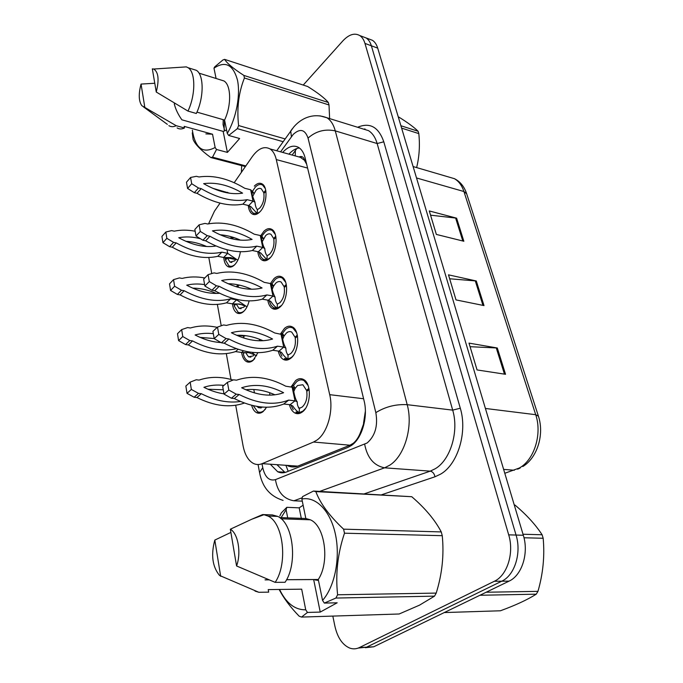 <?xml version="1.0" encoding="UTF-8"?>
<svg xmlns="http://www.w3.org/2000/svg" width="683" height="683" viewBox="0 0 683 683"><rect width="100%" height="100%" fill="white"/><g stroke="black" fill="none" stroke-linecap="round" stroke-linejoin="round"><path stroke-width="1.02" d="M257.943 352.667L253.18 360.3C250.857 362.255 248.612 362.673 246.443 361.572C243.916 360.078 242.311 357.038 241.62 352.454L248.979 352.718L254.887 354.947L251.976 352.343M244.437 336.096L244.727 335.558M249.133 300.913C247.997 305.514 246.179 309.023 243.694 311.439C241.33 313.565 239.067 314.069 236.916 312.951C234.482 311.457 233.005 308.434 232.468 303.858M236.352 286.8L237.906 284.777M240.399 251.728C239.494 257.354 237.573 261.717 234.636 264.825C232.246 267.121 229.983 267.702 227.84 266.566C225.51 265.081 224.152 262.067 223.759 257.5M266.609 407.23L263.134 411.576C260.863 413.335 258.644 413.685 256.484 412.617C254.255 411.379 252.642 408.946 251.651 405.301M280.517 333.885L284.546 328.31C287.219 326.056 289.823 325.595 292.375 326.918C300.127 330.478 299.154 351.967 290.89 358.165C288.286 360.265 285.759 360.684 283.325 359.429C280.858 357.986 279.185 355.194 278.297 351.071M270.434 283.539L273.985 278.613C276.692 276.163 279.304 275.608 281.831 276.957C289.003 280.354 287.825 300.648 280.021 307.026C277.375 309.322 274.839 309.826 272.415 308.545C270.041 307.102 268.487 304.294 267.77 300.136M260.786 235.644L263.92 231.264C266.652 228.626 269.264 227.985 271.749 229.343C278.408 232.596 277.059 251.822 269.674 258.336C266.993 260.812 264.458 261.41 262.067 260.121C259.771 258.669 258.336 255.852 257.781 251.66M254.324 186.109C257.064 183.3 259.668 182.574 262.11 183.923C268.291 187.031 266.814 205.31 259.813 211.935C257.115 214.59 254.588 215.265 252.232 213.975C250.012 212.524 248.697 209.69 248.279 205.463M291.095 386.868L295.654 380.551C298.275 378.493 300.861 378.117 303.414 379.424C311.815 383.129 311.098 405.975 302.33 411.96C299.769 413.855 297.276 414.188 294.843 412.967C292.281 411.525 290.471 408.75 289.413 404.643M287.748 465.823C291.274 467.223 294.621 467.326 297.797 466.13L349.952 445.205L353.29 443.276C356.441 440.655 358.934 436.77 360.786 431.622L364.602 421.095M235.695 405.258L243.063 445.768C244.796 454.699 248.253 460.59 253.419 463.441C256.227 464.816 259.147 464.884 262.178 463.646L313.506 442.038L316.963 440.065C327.43 432.911 333.68 410.85 329.71 394.672L276.291 159.574C275.061 154.392 272.952 150.832 269.947 148.885C264.15 145.872 258.242 148.476 252.232 156.697L234.201 182.703M365.371 411.157L363.51 423.281M299.555 156.749L304.644 160.428C303.722 157.192 302.023 155.972 299.555 156.749M306.676 164.27L304.746 160.838M208.819 257.508L211.747 273.567M215.273 292.99L215.35 293.417M217.356 304.422L221.241 325.774M226.304 353.615L230.999 379.441M220.054 203.116L214.436 211.218L208.58 223.811M227.55 192.307L227.183 192.837M259.327 339.195L259.514 340.791M249.133 288.2L249.38 289.174M230.128 238.341L232.049 236.992M238.854 239.426L239.178 240.032M269.725 392.725L269.742 395.15M362.562 36.609L366.139 37.949C368.513 39.52 370.254 42.133 371.364 45.787L516.049 535.045C521.71 552.974 514.675 575.41 501.723 581.207L366.626 647.16L358.191 648.082L366.626 647.16L501.723 581.207C514.675 575.41 521.71 552.974 516.049 535.045L371.364 45.787C370.254 42.133 368.513 39.52 366.139 37.949L362.562 36.609M430.555 215.171L456.611 218.167L429.291 210.945L436.343 234.423L463.842 241.253L456.611 218.167M470.066 346.691L497.301 347.989L468.999 343.114L477.058 369.938L505.54 374.293L497.301 347.989M449.662 278.766L476.299 280.978L448.483 274.839L456.013 299.905L484.008 305.591L476.299 280.978M368.863 38.965L372.457 40.314C374.847 41.885 376.598 44.497 377.708 48.134L523.315 535.25C529.001 553.068 521.991 575.376 509.031 581.148L373.746 646.775L365.337 647.706M270.699 464.645L277.725 471.765C280.534 473.088 283.436 473.165 286.45 471.996L347.749 447.493L351.293 445.564C362.016 438.554 368.282 416.775 364.082 400.742L305.13 157.918C303.867 152.898 301.715 149.415 298.693 147.485C293.605 144.728 288.26 146.367 282.668 152.42M303.235 85.068L342.84 40.895C348.919 34.432 354.562 32.656 359.762 35.559C362.127 37.13 363.86 39.751 364.961 43.413L508.698 534.849C514.333 552.871 507.273 575.445 494.33 581.276L359.429 647.552C356.227 649.081 352.983 649.26 349.696 648.065C342.431 644.889 337.504 637.589 334.901 626.166L332.817 616.092M241.381 172.355L241.662 165.61M288.943 154.162C292.333 150.414 295.816 148.348 299.393 147.963M285.033 472.465L277.366 465.106M308.11 385.545L304.012 380.576C301.613 379.355 299.197 379.705 296.738 381.626L293.485 385.545L291.325 386.894M295.978 412.003L299.214 412.66L303.004 411.055L305.438 408.511M293.758 391.538L295.176 388.371L297.566 385.511L302.868 384.742L306.547 390.403L307.862 390.556M309.16 389.643L306.752 391.342C307.572 398.129 306.044 403.371 302.159 407.085L299.385 408.272C297.925 406.948 297.199 404.788 297.216 401.817L295.013 400.836L288.67 400.11C274.139 405.702 257.628 403.832 239.135 394.501L236.233 394.168L228.814 390.019L227.43 382.343L233.612 379.833L236.497 380.183C252.027 374.993 268.453 376.999 285.784 386.219L293.425 387.406C293.212 389.643 294.851 398.949 297.216 401.817M292.102 386.996L295.013 400.836L290.079 404.712L292.794 405.992C294.825 409.168 296.96 411.388 299.214 412.66L299.385 408.272M293.434 388.106L295.176 388.371L293.485 385.545M306.547 390.403L308.912 388.345M290.079 404.712L283.752 404.02C269.23 409.638 252.761 407.811 234.329 398.556L231.435 398.24L224.041 394.125L222.684 386.476L227.43 382.343M245.778 389.754C255.271 388.695 264.995 390.377 274.95 394.817M283.616 392.716C271.185 397.13 257.192 395.483 241.645 387.765C254.836 383.47 268.829 385.118 283.616 392.716M283.752 404.02L288.67 400.11M234.329 398.556L239.135 394.501M231.435 398.24L236.233 394.168M224.041 394.125L228.814 390.019M253.282 405.693L257.576 411.695C259.6 412.703 261.683 412.378 263.817 410.714L265.422 409.117M262.861 407.102L258.481 407.657L256.979 406.419M253.811 389.489L254.469 392.93M233.116 380.038C221.019 376.47 209.664 376.487 199.06 380.098L196.252 379.757L190.173 382.139L191.351 389.438L198.497 393.374L201.323 393.69C215.068 400.682 228.105 403.277 240.442 401.484M223.913 385.4C216.827 384.563 210.159 385.195 203.91 387.304C210.637 390.71 217.322 392.887 223.981 393.826M190.173 382.139L185.853 386.066L187.014 393.34L194.134 397.241L196.952 397.549C214.368 406.197 230.18 408.033 244.377 403.047M223.273 389.797L208.008 389.233M201.323 393.69L196.952 397.549M191.351 389.438L187.014 393.34M198.497 393.374L194.134 397.241M296.618 332.638L292.939 328.071C290.548 326.824 288.106 327.259 285.605 329.368L282.472 333.347L280.696 333.919M284.461 358.532L287.919 359.13L291.564 357.346L293.109 355.783M282.702 339.178L284.085 335.976L286.39 333.056C288.217 331.528 290.002 331.212 291.743 332.117L295.022 337.206L296.149 337.385M297.523 336.318L295.218 338.102C295.987 344.591 294.501 349.747 290.762 353.572L288.089 354.895C286.655 353.461 285.912 351.207 285.861 348.142L283.718 347.101L277.486 346.179C263.177 350.883 246.981 348.484 228.899 338.981L226.056 338.555L218.799 334.371L217.493 327.089L223.563 324.963L226.397 325.407C241.662 321.104 257.781 323.631 274.754 332.98L282.275 334.568C282.369 339.699 283.565 344.223 285.861 348.142M280.952 333.953L283.718 347.101L278.971 351.164L281.55 352.419C283.573 355.553 285.69 357.79 287.919 359.13L288.089 354.895M282.292 335.601L284.085 335.976L282.472 333.347M295.022 337.206L297.301 335.071M278.971 351.164L272.756 350.259C258.447 354.998 242.294 352.65 224.272 343.225L221.437 342.815L214.206 338.666L212.917 331.4L217.493 327.089M236.617 335.302C245.24 334.909 254.042 336.71 263.023 340.732M272.577 339.024C260.334 342.695 246.606 340.604 231.4 332.741C244.369 329.197 258.097 331.298 272.577 339.024M272.756 350.259L277.486 346.179M224.272 343.225L228.899 338.981M221.437 342.815L226.056 338.555M214.206 338.666L218.799 334.371M285.673 282.284L282.369 278.101C279.996 276.837 277.546 277.358 275.018 279.646L271.996 283.684L271.006 283.676M271.151 305.335L273.55 307.7L277.178 308.229L281.413 305.557M272.193 289.327L273.541 286.117L275.77 283.155C277.622 281.498 279.407 281.123 281.14 282.036L284.06 286.629L285.05 286.817M286.467 285.622L284.248 287.483C284.973 293.69 283.53 298.761 279.928 302.68L277.349 304.123C275.941 302.595 275.172 300.255 275.061 297.114L272.978 296.029L266.865 294.928C252.761 298.812 236.873 295.935 219.183 286.297L216.4 285.793L209.297 281.575L208.059 274.66L214.035 272.884L216.81 273.413C231.819 269.922 247.639 272.91 264.261 282.369L270.348 283.522L271.655 284.333C271.663 288.636 272.799 292.896 275.061 297.114M270.348 283.522L272.978 296.029L268.402 300.247L270.861 301.476C272.876 304.575 274.984 306.821 277.178 308.229L277.349 304.123M271.697 285.631L273.541 286.117L271.996 283.684M284.06 286.629L286.254 284.435M268.402 300.247L262.298 299.163C248.211 303.09 232.357 300.272 214.727 290.71L211.943 290.224L204.874 286.032L203.654 279.142L208.059 274.66M228.037 283.701C235.746 283.821 243.592 285.673 251.575 289.242M262.084 287.987C250.021 290.984 236.557 288.499 221.676 280.517C234.431 277.665 247.903 280.15 262.084 287.987M262.298 299.163L266.865 294.928M214.727 290.71L219.183 286.297M211.943 290.224L216.4 285.793M204.874 286.032L209.297 281.575M275.24 234.312L272.269 230.487C269.93 229.223 267.488 229.821 264.936 232.28L261.615 236.292M260.957 257.03L263.194 259.327L266.951 259.753L270.331 257.662M262.187 241.799L265.644 235.626C267.514 233.842 269.298 233.407 271.006 234.32L273.627 238.478L274.498 238.674M275.941 237.368L273.806 239.298C274.489 245.248 273.089 250.226 269.606 254.23L267.13 255.784C265.738 254.161 264.953 251.745 264.782 248.527L262.767 247.425L256.757 246.153C242.866 249.304 227.268 246 209.954 236.25L207.222 235.669L200.281 231.426L199.094 224.852L204.977 223.401L207.7 223.99C222.462 221.249 237.983 224.647 254.272 234.201L260.257 235.507L261.546 236.523C261.427 238.598 262.69 245.889 264.782 248.527M260.257 235.507L262.767 247.425L258.345 251.779L260.684 252.975L266.951 259.753L267.13 255.784M261.615 238.017L263.493 238.615L262.007 236.361M273.627 238.478L275.744 236.233M258.345 251.779L252.351 250.524C238.469 253.717 222.906 250.473 205.66 240.809L202.928 240.237L196.012 236.028L194.843 229.471L199.094 224.852M220.037 234.739C226.765 235.259 233.595 237.061 240.527 240.151M252.095 239.426C240.22 241.808 226.995 238.965 212.43 230.88C224.98 228.651 238.196 231.503 252.095 239.426M252.351 250.524L256.757 246.153M205.66 240.809L209.954 236.25M202.928 240.237L207.222 235.669M196.012 236.028L200.281 231.426M265.286 188.559L262.614 185.067C260.308 183.804 257.875 184.487 255.314 187.108L252.488 191.223L251.925 191.129M251.276 211.021L253.35 213.224L257.192 213.54L259.805 211.943M252.65 196.448L255.997 190.301C257.875 188.397 259.651 187.902 261.333 188.815L263.681 192.589L264.458 192.777M265.909 191.385L263.851 193.366C264.5 199.077 263.143 203.969 259.771 208.05L257.38 209.69C256.014 207.999 255.211 205.515 254.981 202.236L253.026 201.101L247.118 199.684C233.441 202.159 218.125 198.471 201.178 188.636L198.488 187.987L191.701 183.727L190.574 177.478L196.354 176.308L199.026 176.965C213.54 174.899 228.788 178.673 244.762 188.286L250.635 189.746L251.899 190.975C251.549 193.041 252.582 196.789 254.981 202.236M250.635 189.746L253.026 201.101L248.757 205.574L250.994 206.753L257.192 213.54L257.38 209.69M252.001 192.606L253.914 193.315L252.488 191.223M263.681 192.589L265.73 190.292M248.757 205.574L242.866 204.174C229.198 206.701 213.916 203.082 197.02 193.315L194.348 192.683L187.577 188.457L186.468 182.216L190.574 177.478M212.618 188.269L229.795 193.255M242.585 193.152C230.888 194.979 217.903 191.812 203.636 183.65C215.982 181.994 228.959 185.161 242.585 193.152M242.866 204.174L247.118 199.684M197.02 193.315L201.178 188.636M194.348 192.683L198.488 187.987M187.577 188.457L191.701 183.727M244.463 352.676L243.302 353.803C244.096 357.243 245.504 359.548 247.536 360.709C249.568 361.751 251.677 361.35 253.854 359.514L254.759 358.635M243.071 352.607L244.309 352.821M254.383 354.588L253.154 355.92L248.501 356.799L245.649 352.701M256.629 355.715L254.887 354.947M245.837 335.695L243.566 336.053L243.951 338.094M217.203 327.353C207.675 325.304 198.736 325.518 190.378 327.994L187.629 327.575L181.652 329.607L182.771 336.54L189.763 340.518L192.538 340.911C208.366 349.175 222.999 351.779 236.438 348.714M243.566 336.053L238.256 335.251M213.327 333.697C206.881 332.903 200.811 333.33 195.107 334.969C203.901 339.571 212.524 342.098 220.968 342.55M181.652 329.607L177.486 333.705L178.587 340.612L185.554 344.556L188.32 344.949C205.703 353.896 221.454 356.116 235.558 351.6L241.628 352.454L243.455 350.831M214.189 338.546L200.153 337.402M238.128 349.295L235.558 351.6M192.538 340.911L188.32 344.949M182.771 336.54L178.587 340.612M189.763 340.518L185.554 344.556M235.891 304.097L234.192 305.864L238 312.131C240.023 313.19 242.149 312.72 244.36 310.722L244.616 310.483M233.876 304.029L233.979 304.755L235.072 304.942M238.068 304.072L243.609 305.019M244.958 305.822L243.694 307.29L239.007 308.332L236.309 304.097M233.979 304.755L234.764 304.08M246.998 306.846L236.617 299.846L232.425 303.85L239.673 304.046L245.393 306.129M239.306 285.076L237.394 287.099M236.523 299.359L236.617 299.846L230.649 298.812L226.466 302.834L232.425 303.85M204.815 277.955C196.781 276.47 189.217 276.624 182.122 278.408L179.416 277.921L173.542 279.637L174.617 286.228L181.456 290.241L184.171 290.71C201.246 299.863 216.742 302.56 230.649 298.812M204.618 284.606C198.301 283.633 192.333 283.821 186.724 285.178C198.249 291.342 209.203 294.049 219.602 293.28M173.542 279.637L169.521 283.88L170.571 290.454L177.392 294.433L180.099 294.894C197.114 303.969 212.575 306.616 226.466 302.834M216.28 293.425C208.332 289.925 200.495 288.166 192.768 288.149M184.171 290.71L180.099 294.894M174.617 286.228L170.571 290.454M181.456 290.241L177.392 294.433M239.033 240.015L238.487 239.272M225.125 257.679L225.288 259.036L226.278 259.233M235.951 259.284L234.662 260.889L229.966 262.093L227.456 257.926L235.746 259.583M225.288 259.036L226.688 257.73M227.456 257.926L225.492 260.086L228.925 265.798C230.811 266.805 232.826 266.379 234.952 264.5M229.736 257.636L234.995 258.695M237.821 260.232L227.704 253.35L223.648 257.482L230.803 257.602L235.831 259.19M233.415 237.727L231.153 238.606M227.012 249.765L227.704 253.35L221.83 252.164L217.792 256.313L223.648 257.482M195.159 231.23C187.765 229.821 180.799 229.804 174.25 231.17L171.604 230.615L165.824 232.041L166.848 238.324L173.542 242.354L176.205 242.9C192.93 252.147 208.136 255.237 221.83 252.164M200.426 238.717C192.751 236.736 185.52 236.412 178.741 237.744C192.171 245.086 204.584 247.844 215.999 246.008M165.824 232.041L161.931 236.412L162.938 242.678L169.606 246.683L172.27 247.212C188.935 256.39 204.106 259.42 217.792 256.313M206.667 246.52C199.641 243.438 192.7 241.697 185.844 241.295M176.205 242.9L172.27 247.212M166.848 238.324L162.938 242.678M173.542 242.354L169.606 246.683M523.016 534.234L542.106 534.772C535.626 524.757 526.576 514.845 514.965 505.036M542.106 534.772L543.173 538.264L523.989 537.769M444.274 612.557L500.4 610.781C515.341 605.343 527.293 599.811 536.266 594.176L479.91 595.269M486.159 592.238L537.965 591.35L536.266 594.176M537.965 591.35C543.062 573.677 544.803 555.979 543.173 538.264M400.912 125.749L418.098 131.256C414.086 127.277 407.683 122.564 398.889 117.117M418.098 131.256L418.816 133.603L401.621 128.122M416.63 167.583C419.294 156.757 420.028 145.428 418.816 133.603M265.072 579.876L268.931 579.85M286.561 579.73L313.668 579.56L320.233 612.079L337.171 602.799L324.323 603.089L322.547 600.4C334.935 586.449 340.535 557.593 335.379 534.089C330.299 510.517 315.768 496.131 301.869 499.034L305.839 518.499L310.313 519.797C324.895 525.697 330.051 561.853 318.278 579.491L322.547 600.4M318.466 580.388L313.668 579.56M301.869 499.034L302.543 496.618L313.437 491.06L411.755 496.712L315.836 491.598C320.216 503.397 329.471 515.913 343.6 529.163L344.488 533.192C337.667 553.529 335.37 574.062 337.607 594.782L335.899 598.052L324.323 603.089M343.6 529.163L441.261 531.92C434.986 519.959 425.15 508.229 411.755 496.712M441.261 531.92L442.251 535.685L344.488 533.192M337.607 594.782L436.215 593.092C442.157 573.976 444.172 554.844 442.251 535.685M436.215 593.092L434.508 596.148L335.899 598.052M320.233 612.079L307.461 612.446L301.527 617.082L399.162 613.991L419.541 605.138L434.508 596.148M313.437 491.06L315.836 491.598M286.587 579.696L318.278 579.491M305.839 518.499L279.629 517.586M262.622 514.564L251.788 519.225L263.971 514.709L262.622 514.564L272.329 514.922L277.665 516.391C293.152 522.854 298.095 563.398 285.084 582.283L275.164 582.36C288.149 563.347 283.317 522.546 267.924 516.041L277.665 516.391M263.971 514.709L267.924 516.041M251.788 519.225L230.342 529.214C238.06 533.397 241.475 552.846 236.574 565.968L275.164 582.36M236.574 565.968L230.342 529.214M279.842 515.947L281.353 512.831L286.809 507.324L286.109 509.723L280.662 518.388M301.527 617.082L299.145 616.168C290.471 607.272 283.804 598.376 279.151 589.463M307.461 612.446L305.719 609.799C294.919 609.97 286.194 603.191 279.56 589.455M305.719 609.799L301.681 589.173L268.214 589.6L268.675 592.144L258.831 592.281L255.015 591.085M258.831 592.281L219.533 575.436C212.396 566.694 210.825 554.903 214.812 540.082L230.888 532.416M214.812 540.082L220.677 576.35M287.705 517.868L286.109 509.723M315.478 579.508L315.939 580.268M316.903 579.5L317.467 580.422M303.124 505.198L299.188 507.845L286.809 507.324M299.188 507.845L301.536 519.498M174.293 103.867C175.514 109.084 178.041 114.403 181.883 119.815L223.145 131.384L227.396 152.403L239.639 138.512L228.685 135.456L227.294 133.433C236.309 118.022 240.698 94.826 237.419 79.877C233.023 64.518 225.211 60.625 213.984 68.189L216.084 78.494M174.438 104.772L174.558 103.193M223.213 119.687L223.068 124.579L224.775 130.957M226.585 129.983L223.145 131.384M243.865 75.42L328.352 102.501C324.69 98.139 317.783 92.803 307.657 86.51L224.639 59.378C227.004 63.297 233.407 68.65 243.865 75.42L244.429 77.99C238.632 92.555 236.685 108.409 238.606 125.561L237.343 128.66L228.685 135.456M328.352 102.501L329.001 104.96L244.429 77.99M329.633 118.603L329.001 104.96M213.984 68.189L214.667 66.908L222.923 59.967L224.639 59.378M196.943 112.123L224.562 120.071L227.294 133.433M220.498 79.877L223.93 80.944C231.196 85.033 231.605 105.378 224.562 120.071M192.777 69.188L196.328 70.306C204.004 74.686 204.097 97.456 196.328 113.489L187.979 111.09C195.722 94.954 195.679 72.082 188.073 67.719L196.328 70.306M181.524 67.207L186.348 66.883L188.073 67.719M156.262 92.026L152.335 68.855L153.701 69.034C158.456 72.039 159.31 79.706 156.262 92.026L187.979 111.09M245.376 166.584L210.816 157.542C200.964 150.328 195.056 144.292 193.101 139.417L192.264 132.861M227.396 152.403L216.511 149.492L212.524 157.184L245.837 165.918M212.524 157.184L210.816 157.542M283.129 141.697L237.343 128.66M238.606 125.561L285.101 138.905M216.511 149.492L215.136 147.494C202.825 154.042 195.227 148.271 192.341 130.154M215.136 147.494L212.533 134.218L205.856 133.885M212.533 134.218L184.179 126.372L184.47 127.986C181.738 129.3 179.279 129.266 177.11 127.909M184.47 127.986L176.18 125.698C173.456 127.021 171.023 127.004 168.872 125.646M176.18 125.698L141.859 105.711C138.692 101.238 138.418 94.023 141.048 84.069L154.776 83.258M141.048 84.069L144.77 107.103M223.239 119.696L223.153 120.328M224.451 120.037L224.101 129.659M349.952 445.205L313.506 442.038M296.277 148.723L295.355 150.576L295.235 155.912M286.032 465.704L288.192 471.296M360.786 431.622L361.085 432.826M304.644 160.428L305.532 159.557M363.595 398.744L329.71 394.672M297.797 466.13L262.178 463.646M307.598 168.078L276.291 159.574M504.797 473.276L519.285 468.034C534.251 459.983 542.353 433.978 535.711 414.701L538.426 416.195C544.547 434.508 537.256 457.849 522.828 466.523M514.333 470.237L503.636 469.4M538.375 416.041L466.677 193.818L463.936 191.53C461.93 185.477 458.763 181.2 454.434 178.681L447.621 176.684M485.417 408.46L535.711 414.701L463.936 191.53L416.519 177.964M377.708 48.134L364.961 43.413M523.315 535.25L508.698 534.849M509.031 581.148L494.33 581.276M373.746 646.775L359.429 647.552M475.274 280.824L482.949 305.378M496.251 347.878L504.464 374.13M455.604 217.979L462.809 240.997M262.059 464.039L262.75 467.693C265.013 477.263 269.247 481.242 275.445 479.637L367.113 442.994C375.163 435.933 378.066 425.816 375.838 412.634L308.042 138.094C305.002 129.403 300.059 128.173 293.22 134.397L280.593 151.839M319.968 115.845L326.944 117.766C330.803 120.259 333.586 124.63 335.285 130.88L407.196 404.686C413.369 426.482 404.635 456.142 389.549 465.302L384.572 467.821L430.247 471.142L435.276 468.726C450.515 459.907 459.13 431.272 452.684 410.133L377.161 143.55C375.368 137.437 372.491 133.134 368.513 130.641L362.169 128.677M357.61 127.269C369.853 122.112 378.578 126.961 383.795 141.799L460.291 408.212L452.684 410.133L407.196 404.686C395.841 404.063 385.391 406.709 375.838 412.634M292.375 128.686L290.727 130.965L291.393 136.651M460.291 408.212C467.642 431.98 457.883 464.286 440.655 474.104L434.969 476.785L381.754 494.723M364.099 129.275L364.953 128.882M302.228 497.762L293.921 500.784L302.304 501.168M364.671 444.309C367.3 457.858 373.934 465.695 384.572 467.821L319.729 491.393M364.423 493.792L430.247 471.142C432.715 471.646 434.294 473.524 434.969 476.785M308.042 138.094C315.913 131.136 324.988 128.737 335.285 130.88L377.161 143.55L383.795 141.799M262.75 467.693L259.557 472.482C262.144 486.988 269.981 496.293 283.069 500.4M275.445 479.637C277.537 492.016 283.693 499.068 293.921 500.784M246.443 361.572L249.952 362.05M236.916 312.951L240.015 313.463M227.84 266.566L230.589 267.096M256.484 412.617L260.428 413.019M283.325 359.429L287.389 360.001M272.415 308.545L275.983 309.16M262.067 260.121L265.192 260.752M252.232 213.975L254.964 214.607M294.843 412.967L299.453 413.446M296.815 148.527L292.136 155.05M301.374 157.611L269.947 148.885M520.173 468.026L517.594 469.17M413.104 166.55L454.434 178.681C460.18 181.567 464.235 186.544 466.609 193.605M372.457 40.314L359.762 35.559M361.913 128.6L326.944 117.766C312.566 112.243 300.486 118.91 293.622 127.149L276.709 150.764M258.063 464.534L259.557 472.482M284.435 472.201L277.725 471.765M298.411 407.947L300.144 408.135M304.012 380.576L305.147 380.721M293.255 409.569L290.787 404.848M258.481 407.666L261.171 407.947M287.492 354.733L288.311 354.853M292.939 328.071L294.066 328.25M281.917 356.142L279.586 351.301M282.369 278.101L283.471 278.314M271.185 305.386L268.957 300.383M266.122 259.924L267.181 260.138M272.269 230.487L273.345 230.726M261.017 257.115L258.874 251.916M255.912 213.822L256.945 214.061M262.614 185.067L263.664 185.332M251.344 211.124L249.269 205.728M248.501 356.799L250.892 357.132M239.007 308.332L241.116 308.69M240.911 312.618L241.876 312.78M229.966 262.093L231.836 262.46M231.503 266.302L232.442 266.481M234.132 237.65L231.879 238.06M265.038 579.824L268.812 579.799M281.165 518.807L310.313 519.797M199.009 73.149L223.93 80.944M153.701 69.034L186.348 66.883M143.362 106.813L167.335 124.34"/></g></svg>
